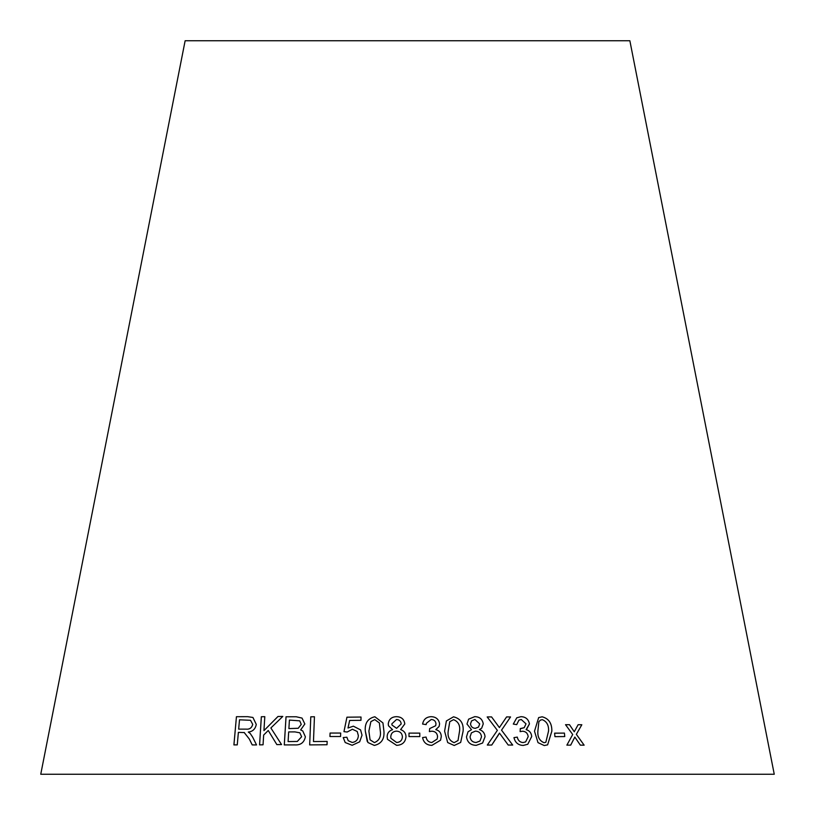 <?xml version="1.0" encoding="UTF-8"?>
<svg xmlns="http://www.w3.org/2000/svg" width="815" height="815" viewBox="0 0 815 815"><rect width="100%" height="100%" fill="white"/><g stroke="black" fill="none" stroke-linecap="round" stroke-linejoin="round"><path stroke-width="1.22" d="M774.25 774.25L40.75 774.25L185.137 40.75L629.863 40.75L774.25 774.25M584.141 745.165L576.358 734.325L581.829 724.739L578.13 724.718L574.259 731.778L569.491 724.698L565.539 724.708L572.711 734.509L566.873 745.134L570.704 745.124L574.84 737.066L580.351 745.144L584.141 745.165M564.744 736.566L564.428 733.093L554.618 733.164L554.934 736.648L564.744 736.566L564.428 733.093M534.497 731.208L538.002 742.638L544.267 745.552L547.619 744.849L551.837 731.218C552.03 723.343 548.801 718.535 542.148 716.803L538.664 717.587L534.497 731.208M520.968 716.67L516.771 717.811L513.297 724.077L516.7 724.637L518.921 720.144L521.254 719.502L526.021 723.852L524.208 727.683L520.286 728.59L520.133 731.636L522.466 731.218C525.777 731.422 527.692 733.225 528.191 736.638L525.644 741.884L523.036 742.567C519.909 742.261 517.994 740.438 517.291 737.106L513.959 737.626C515.172 742.638 518.259 745.236 523.23 745.43L527.763 744.268L531.706 736.536C531.39 732.899 529.536 730.597 526.133 729.639L529.444 723.903C528.477 719.217 525.655 716.803 520.968 716.67L516.761 717.811M508.214 745.032L512.706 745.063L501.541 730.148L510.547 716.945L506.594 716.925L499.391 727.571L491.567 716.915L487.176 716.935L497.364 730.362L487.309 745.063L491.751 745.032L499.463 733.103L508.214 745.032M481.655 728.213L483.244 723.914C482.439 719.166 479.587 716.742 474.717 716.65L468.615 719.166L466.975 724.026L471.508 729.68L468.044 731.768L466.496 736.882C467.352 742.373 470.591 745.195 476.225 745.338L482.602 743.025L485.047 736.74C484.752 733.113 482.877 730.729 479.403 729.578L481.655 728.202L483.254 723.903C482.429 719.176 479.577 716.752 474.707 716.66L474.717 716.65M444.603 731.167L447.69 742.577L454.21 745.481L460.669 742.445L463.103 731.198C463.766 723.343 460.567 718.545 453.527 716.813L446.376 720.959L444.603 731.167M439.081 726.501L439.591 723.903C438.816 719.238 435.964 716.823 431.043 716.68C426.286 716.966 423.474 719.421 422.618 724.056L426.143 724.616L426.418 723.262L431.196 719.502C434.059 719.625 435.658 721.071 435.984 723.842L435.679 725.727L429.688 728.559L429.373 731.595L431.848 731.187C435.322 731.391 437.227 733.194 437.574 736.597L437.135 739.062L431.828 742.516C428.558 742.2 426.653 740.387 426.092 737.066L422.588 737.565C423.576 742.587 426.673 745.185 431.879 745.368L440.569 740.203L441.292 736.495C441.16 732.868 439.326 730.576 435.791 729.619L439.081 726.491L439.591 723.903C438.816 719.227 435.974 716.813 431.054 716.67L431.054 716.67C426.286 716.976 423.474 719.431 422.608 724.066M419.796 736.577L419.786 733.113L408.998 733.103L408.998 736.577L419.796 736.577M404.8 723.954C404.189 719.227 401.408 716.793 396.457 716.67C391.546 716.854 388.816 719.299 388.256 723.995L388.5 725.778L392.575 729.68C389.01 730.78 387.196 733.164 387.145 736.852L387.482 739.317L396.589 745.338C402.264 745.093 405.401 742.241 406.002 736.78C405.89 733.164 404.087 730.77 400.603 729.608L404.8 723.954C404.189 719.238 401.408 716.803 396.457 716.68L396.457 716.67C391.557 716.864 388.816 719.309 388.266 724.005L388.256 723.995M382.938 722.905L374.859 716.752C367.81 718.433 364.631 723.221 365.314 731.126L367.911 742.526L374.329 745.419C381.4 743.789 384.588 739.022 383.916 731.126L382.938 722.905L374.859 716.752C367.81 718.423 364.621 723.211 365.303 731.116L367.229 741.375M348.005 728.009L349.655 720.44L360.964 720.328L361.025 717.037L346.946 717.19L343.95 731.656L347.19 732.023L352.396 729.242L357.235 731.493L358.325 735.538C358.172 739.562 356.135 741.874 352.202 742.455L348.229 740.713L346.874 737.218L343.227 737.575L345.193 742.526L352.151 745.287L359.66 741.813L362.023 735.201L360.587 729.894L353.374 726.175L348.005 728.009L353.374 726.175M340.558 736.526L340.69 733.052L330.075 733.052L329.943 736.516L340.558 736.526M310.79 716.803L309.669 744.9L327.029 744.747L327.161 741.436L313.469 741.548L314.447 716.762L310.79 716.803L309.68 744.91M296.212 716.762L286.024 716.782L284.282 744.92L294.633 744.9C300.603 745.297 304.178 742.587 305.37 736.78L302.752 730.943L300.643 729.934L304.841 723.985L302.019 718.086L296.212 716.762L286.024 716.782M281.542 744.564L270.865 727.958L282.795 716.436L277.976 716.477L263.938 730.627L264.804 716.67L261.33 716.742L259.567 744.869L263.051 744.798L263.663 735.048L268.247 730.495L276.856 744.604L281.542 744.564M244.164 732.481L249.319 739.032L252.212 744.91L256.542 744.941L252.711 737.229L250.205 733.459L248.28 732.053C252.721 731.595 255.38 729.048 256.267 724.413L252.935 717.465L247.74 716.68L236.442 716.701L233.905 744.9L237.257 744.89L238.377 732.369L244.388 732.583M244.194 732.491L249.339 739.042L252.232 744.92M252.945 717.475L247.74 716.68L236.442 716.701L233.925 744.91M250.541 720.307L252.742 724.403C251.774 727.948 249.512 729.527 245.967 729.14L238.663 729.13L239.508 719.808L250.521 720.297L252.721 724.392C251.754 727.938 249.492 729.517 245.936 729.13L238.663 729.13M282.805 716.446L277.976 716.477M277.997 716.487L263.938 730.627M264.824 716.68L261.33 716.742M261.35 716.752L259.598 744.879M276.866 744.615L268.247 730.495M302.019 718.096L296.232 716.772M286.045 716.793L284.303 744.93M302.762 730.953L300.643 729.934M299.747 720.857L301.255 724.413L298.239 728.274L288.897 728.6L289.406 720.093L299.737 720.847L301.244 724.403L298.219 728.264L288.877 728.59M299.859 732.817L301.632 736.76L297.322 741.456L288.092 741.589L288.673 731.911L294.959 731.901L299.859 732.817L301.611 736.75L297.302 741.446L288.072 741.579M314.468 716.772L310.8 716.813M327.172 741.446L313.469 741.548M340.701 733.062L330.075 733.052L329.953 736.526M361.035 717.047L346.946 717.19L343.961 731.666M357.245 731.503L358.325 735.538C358.182 739.572 356.135 741.884 352.212 742.465L352.202 742.455M352.212 742.465L348.229 740.713M346.874 737.229L343.227 737.575L345.224 742.557M360.597 729.904L353.384 726.185M379.382 722.936L380.31 731.116C381.104 736.852 379.138 740.672 374.391 742.597L370.071 739.816L368.889 731.106L370.886 721.611L374.768 719.604L379.382 722.936L380.31 731.106C381.104 736.841 379.128 740.662 374.38 742.587L370.071 739.816M400.603 729.619L400.603 729.608C404.087 730.78 405.89 733.174 406.002 736.791M388.266 724.005L388.5 725.788M392.575 729.69L392.575 729.68C389.01 730.79 387.196 733.174 387.145 736.862L387.482 739.327M401.194 723.965L396.579 728.325L391.995 725.044L391.852 723.842L396.508 719.502C399.35 719.686 400.909 721.173 401.194 723.954L396.579 728.315L391.995 725.044M402.416 736.841L402.416 736.852C402.131 740.356 400.206 742.251 396.63 742.516L390.976 738.37L390.762 736.811C391.037 733.327 392.942 731.432 396.487 731.136C400.134 731.371 402.111 733.276 402.416 736.841L402.416 736.841C402.131 740.346 400.206 742.241 396.63 742.506L390.976 738.359M419.796 736.587L419.786 733.113M419.786 733.123L408.998 733.113M426.143 724.616L426.418 723.262M435.679 725.727L429.688 728.569M437.135 739.073L431.828 742.516M431.818 742.526C428.558 742.21 426.642 740.397 426.092 737.076L422.588 737.575M440.569 740.203L441.292 736.495C441.149 732.879 439.316 730.586 435.791 729.629L435.791 729.619M460.658 742.455L463.103 731.208C463.755 723.353 460.567 718.555 453.517 716.823L446.376 720.969M458.02 740.529L454.138 742.659C449.401 740.733 447.415 736.903 448.189 731.167L449.768 721.683L453.558 719.665C458.325 721.581 460.322 725.421 459.548 731.177L458.02 740.529L454.149 742.648C449.401 740.723 447.425 736.892 448.199 731.157L449.768 721.672M482.592 743.036L485.037 736.75C484.742 733.123 482.867 730.739 479.393 729.588L479.403 729.578M474.707 716.66L468.615 719.176M468.024 731.799L471.508 729.68M478.507 727.092L475.369 728.315C472.486 728.182 470.866 726.695 470.51 723.852L471.579 720.888L474.901 719.482L479.709 723.914L478.507 727.092L475.379 728.304C472.496 728.172 470.876 726.685 470.52 723.842L471.579 720.888M479.974 741.018L476.113 742.516C472.537 742.292 470.52 740.407 470.051 736.852L471.406 732.848L475.43 731.116C479.026 731.34 481.054 733.235 481.522 736.811L479.974 741.018L476.123 742.506C472.547 742.282 470.52 740.397 470.061 736.841L471.406 732.848M512.696 745.073L501.531 730.159L510.547 716.945L506.573 716.935M499.381 727.581L491.567 716.915M491.557 716.925L487.166 716.945M491.74 745.042L498.25 735.212M498.23 735.222L499.463 733.103M526.561 729.394L529.444 723.903C528.466 719.227 525.634 716.813 520.948 716.68M516.69 724.637L518.921 720.144M524.188 727.693L520.826 728.62M520.805 728.63L520.265 728.6M525.624 741.894L523.036 742.567C519.899 742.271 517.983 740.448 517.27 737.117L513.949 737.636M527.753 744.278L531.706 736.536C531.37 732.909 529.516 730.607 526.113 729.649L526.133 729.639M547.609 744.849L551.816 731.228C552.01 723.353 548.79 718.545 542.128 716.813L538.654 717.597M537.869 731.208L538.878 721.683L540.467 720.093L542.321 719.665C546.875 721.591 548.943 725.442 548.515 731.208L545.846 742.292L544.043 742.72C539.499 740.794 537.442 736.954 537.869 731.208L538.858 721.693L540.467 720.093M545.826 742.302L544.063 742.71C539.52 740.784 537.462 736.943 537.89 731.198M564.408 733.103L554.597 733.174M584.121 745.175L576.337 734.335L581.829 724.739L578.1 724.729M565.518 724.718L569.491 724.698L574.259 731.778M570.673 745.134L574.84 737.066"/></g></svg>
